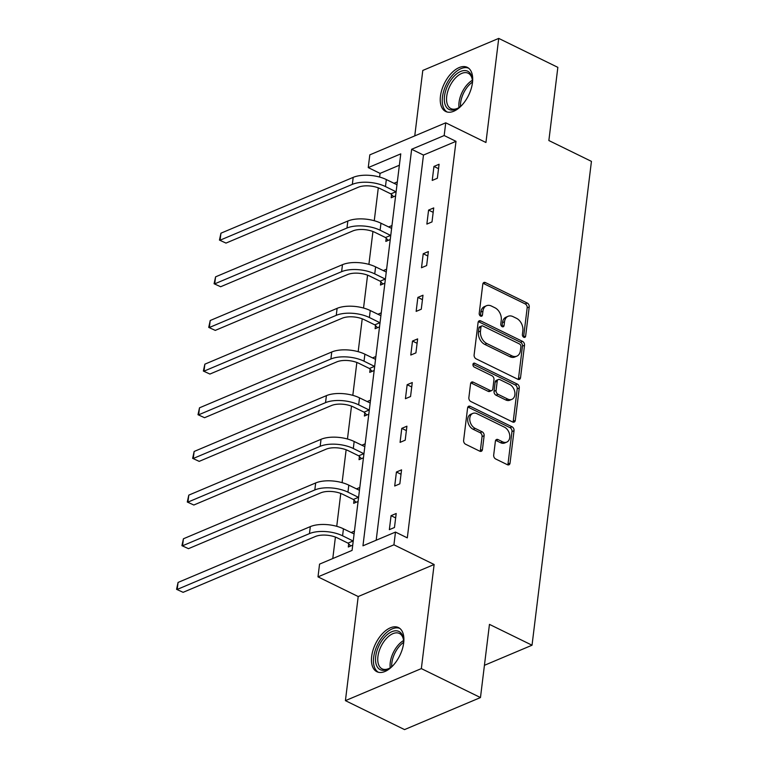 <?xml version="1.0" encoding="UTF-8"?>
<svg xmlns="http://www.w3.org/2000/svg" width="768" height="768" viewBox="0 0 768 768"><rect width="100%" height="100%" fill="white"/><g stroke="black" fill="none" stroke-linecap="round" stroke-linejoin="round"><path stroke-width="1.15" d="M523.776 337.248A2.16 1.526 67.1 0 0 524.861 337.325A2.16 1.526 67.1 0 0 525.638 336.125L529.229 306.941A3.091 2.189 67.1 0 0 527.242 303.053L485.453 282.595A3.091 2.189 67.1 0 0 483.917 282.49A3.091 2.189 67.1 0 0 482.794 284.198L479.213 313.382A2.16 1.526 67.1 0 0 480.605 316.109A2.16 1.526 67.1 0 0 481.68 316.176A2.16 1.526 67.1 0 0 482.467 314.976L482.928 311.203A9.898 6.998 67.1 0 1 486.509 305.722A9.898 6.998 67.1 0 1 491.434 306.048L494.918 307.757A9.898 6.998 67.1 0 1 501.264 320.179L500.803 323.962A2.16 1.526 67.1 0 0 502.195 326.678A2.16 1.526 67.1 0 0 503.27 326.746A2.16 1.526 67.1 0 0 504.048 325.546L504.518 321.773A9.898 6.998 67.1 0 1 508.099 316.291A9.898 6.998 67.1 0 1 513.024 316.618L516.509 318.326A9.898 6.998 67.1 0 1 522.854 330.758L522.394 334.531A2.16 1.526 67.1 0 0 523.776 337.248M523.565 337.123A2.16 1.526 67.1 0 0 523.594 336.989L527.174 307.805A3.091 2.189 67.1 0 0 525.187 303.917L483.398 283.459A3.091 2.189 67.1 0 0 483.053 283.325M480.394 315.984A2.16 1.526 67.1 0 0 480.413 315.84L480.874 312.067L482.928 311.203M501.974 326.554A2.16 1.526 67.1 0 0 502.003 326.419L502.464 322.637L504.518 321.773M371.674 656.4A24.566 13.478 116.1 0 1 382.291 633.792A24.566 13.478 116.1 0 1 398.486 627.581A24.566 13.478 116.1 0 1 403.68 642.883A24.566 13.478 116.1 0 1 393.062 665.491A24.566 13.478 116.1 0 1 376.877 671.712A24.566 13.478 116.1 0 1 371.674 656.4M440.458 96.163A24.566 13.478 116.1 0 1 451.085 73.555A24.566 13.478 116.1 0 1 467.27 67.334A24.566 13.478 116.1 0 1 472.474 82.646A24.566 13.478 116.1 0 1 461.846 105.254A24.566 13.478 116.1 0 1 445.661 111.466A24.566 13.478 116.1 0 1 440.458 96.163M345.418 700.646L421.344 668.602L434.131 564.499L358.205 596.544L345.418 700.646L404.544 729.6L480.47 697.555L489.456 624.374L532.032 645.216L591.437 161.376L548.861 140.534L557.846 67.354L498.73 38.4L422.794 70.445L414.758 135.888M480.47 697.555L421.344 668.602M493.69 455.078A3.091 2.189 67.1 0 0 495.667 458.966L507.389 464.707A3.091 2.189 67.1 0 0 508.934 464.803A3.091 2.189 67.1 0 0 510.048 463.094L514.032 430.685A3.091 2.189 67.1 0 0 512.045 426.797L470.266 406.339A3.091 2.189 67.1 0 0 468.72 406.234A3.091 2.189 67.1 0 0 467.606 407.942L463.622 440.362A3.091 2.189 67.1 0 0 465.61 444.24L479.77 451.181A3.091 2.189 67.1 0 0 481.306 451.277A3.091 2.189 67.1 0 0 482.429 449.568L484.128 435.696A3.091 2.189 67.1 0 0 482.141 431.808L475.123 428.371A8.275 5.846 67.1 0 1 469.872 420.614A8.275 5.846 67.1 0 1 472.81 413.405A8.275 5.846 67.1 0 1 476.928 413.674L504.432 427.152A8.275 5.846 67.1 0 1 509.683 434.899A8.275 5.846 67.1 0 1 506.746 442.118A8.275 5.846 67.1 0 1 502.627 441.84L498.048 439.594A3.091 2.189 67.1 0 0 496.512 439.498A3.091 2.189 67.1 0 0 495.389 441.206L493.69 455.078M399.379 165.235L380.074 173.386L368.246 167.597L369.811 154.858L445.738 122.813L485.942 142.502L498.73 38.4M445.738 122.813L444.173 135.542L411.648 149.27L362.957 545.808L395.482 532.08L393.926 544.81L318 576.864L319.555 564.125L352.08 550.397L400.771 153.869L368.246 167.597M395.482 532.08L407.309 537.869L456 141.341L444.173 135.542M434.131 564.499L393.926 544.81M517.882 379.277A3.091 2.189 67.1 0 0 519.418 379.382A3.091 2.189 67.1 0 0 520.541 377.664L524.515 345.254A3.091 2.189 67.1 0 0 522.538 341.376L480.749 320.909A3.091 2.189 67.1 0 0 479.213 320.813A3.091 2.189 67.1 0 0 478.09 322.522L474.115 354.931A3.091 2.189 67.1 0 0 476.093 358.819L517.882 379.277M519.274 387.965L515.299 420.384A3.091 2.189 67.1 0 1 514.176 422.093A3.091 2.189 67.1 0 1 512.64 421.987L470.851 401.53A3.091 2.189 67.1 0 1 468.864 397.642L470.573 383.77A3.091 2.189 67.1 0 1 471.686 382.061A3.091 2.189 67.1 0 1 473.232 382.166L490.176 390.461A3.091 2.189 67.1 0 0 491.712 390.566A3.091 2.189 67.1 0 0 492.835 388.848L493.968 379.651A3.091 2.189 67.1 0 0 491.981 375.763L474.336 367.123A2.16 1.526 67.1 0 1 472.963 365.098A2.16 1.526 67.1 0 1 473.731 363.206A2.16 1.526 67.1 0 1 474.806 363.283L517.296 384.086A3.091 2.189 67.1 0 1 519.274 387.965L517.219 388.838L513.245 421.248L515.299 420.384M484.435 665.309L532.032 645.216M359.808 487.469L356.448 488.89M358.09 501.466L353.664 503.328L354.048 500.189M370.531 400.157L367.171 401.578M368.813 414.154L364.387 416.026L364.771 412.877M381.254 312.854L377.885 314.275M379.536 326.842L375.11 328.714L375.494 325.565M391.968 225.542L388.608 226.963M390.25 239.53L385.824 241.402L386.218 238.262M380.074 173.386L379.622 177.062M378.298 187.853L374.256 220.723M372.941 231.504L368.899 264.374M367.574 275.155L363.542 308.026M362.218 318.816L358.176 351.686M356.851 362.467L352.819 395.338M351.494 406.128L347.462 438.998M346.138 449.779L342.096 482.65M340.771 493.43L336.739 526.301M335.414 537.091L332.784 558.547M397.334 181.882L393.965 183.302M395.616 195.878L391.19 197.75L391.574 194.602M386.611 269.194L383.251 270.614M384.893 283.19L380.467 285.053L380.851 281.914M375.888 356.506L372.528 357.926M374.17 370.502L369.744 372.365L370.128 369.226M365.174 443.818L361.805 445.238M363.456 457.805L359.03 459.677L359.414 456.538M354.451 531.13L351.091 532.55M352.733 545.117L348.307 546.989L348.691 543.84M358.205 596.544L318 576.864M456 141.341L423.475 155.069L376.186 540.23M423.475 155.069L411.648 149.27M389.347 529.661L391.066 515.674L396.192 513.504L394.474 527.501L389.347 529.661M394.704 486.01L396.422 472.013L401.558 469.853L399.84 483.84L394.704 486.01M400.07 442.358L401.789 428.362L406.915 426.192L405.197 440.189L400.07 442.358M405.427 398.698L407.146 384.71L412.272 382.541L410.554 396.538L405.427 398.698M410.784 355.046L412.502 341.05L417.638 338.89L415.92 352.877L410.784 355.046M416.15 311.386L417.869 297.398L422.995 295.229L421.277 309.226L416.15 311.386M421.507 267.734L423.226 253.738L428.362 251.578L426.643 265.565L421.507 267.734M426.874 224.083L428.582 210.086L433.718 207.917L432 221.914L426.874 224.083M432.23 180.422L433.949 166.435L439.075 164.266L437.357 178.262L432.23 180.422M433.949 166.435L438.538 168.682M428.582 210.086L433.171 212.333M423.226 253.738L427.814 255.984M417.869 297.398L422.458 299.645M412.502 341.05L417.091 343.296M407.146 384.71L411.734 386.957M401.789 428.362L406.378 430.608M396.422 472.013L401.011 474.259M391.066 515.674L395.654 517.92M508.099 316.291L506.045 317.165A9.898 6.998 67.1 0 0 502.464 322.637M486.509 305.722L484.454 306.586A9.898 6.998 67.1 0 0 480.874 312.067M518.227 379.411A3.091 2.189 67.1 0 0 518.486 378.538L522.47 346.118A3.091 2.189 67.1 0 0 520.483 342.24L478.694 321.773A3.091 2.189 67.1 0 0 478.349 321.638M520.896 346.685A2.16 1.526 67.1 0 0 519.514 343.968L482.832 326.006A2.16 1.526 67.1 0 0 481.757 325.939A2.16 1.526 67.1 0 0 480.97 327.13L480.48 331.114A9.898 6.998 67.1 0 0 486.835 343.546L511.901 355.824A9.898 6.998 67.1 0 0 516.826 356.15A9.898 6.998 67.1 0 0 520.406 350.669L520.896 346.685M481.757 325.939L479.702 326.803A2.16 1.526 67.1 0 0 478.915 328.003L480.97 327.13M516.826 356.15L514.781 357.014A9.898 6.998 67.1 0 1 509.846 356.688L484.781 344.41A9.898 6.998 67.1 0 1 478.426 331.978L478.915 328.003M512.986 422.131A3.091 2.189 67.1 0 0 513.245 421.248M491.712 390.566L489.667 391.43A3.091 2.189 67.1 0 1 488.122 391.325L471.178 383.03A3.091 2.189 67.1 0 0 470.832 382.896M472.973 364.253L515.242 384.95L517.296 384.086M507.763 399.072A8.275 5.846 67.1 0 0 511.882 399.35A8.275 5.846 67.1 0 0 514.819 392.131A8.275 5.846 67.1 0 0 509.568 384.374L499.872 379.632A3.091 2.189 67.1 0 0 498.336 379.526A3.091 2.189 67.1 0 0 497.213 381.245L496.08 390.442A3.091 2.189 67.1 0 0 498.067 394.33L507.763 399.072L505.709 399.936A8.275 5.846 67.1 0 0 509.827 400.214L511.882 399.35M498.336 379.526L496.282 380.4A3.091 2.189 67.1 0 0 495.158 382.109L497.213 381.245M505.709 399.936L496.013 395.194A3.091 2.189 67.1 0 1 494.035 391.306L495.158 382.109M517.219 388.838A3.091 2.189 67.1 0 0 515.242 384.95M506.746 442.118L504.701 442.982A8.275 5.846 67.1 0 1 500.582 442.714L495.994 440.467A3.091 2.189 67.1 0 0 495.648 440.323M472.81 413.405L470.755 414.269A8.275 5.846 67.1 0 0 467.818 421.488A8.275 5.846 67.1 0 0 473.069 429.235L475.123 428.371M480.115 451.315A3.091 2.189 67.1 0 0 480.374 450.432L482.074 436.56A3.091 2.189 67.1 0 0 480.096 432.682L473.069 429.235M507.734 464.842A3.091 2.189 67.1 0 0 508.003 463.958L511.978 431.549A3.091 2.189 67.1 0 0 509.99 427.661L468.211 407.203A3.091 2.189 67.1 0 0 467.866 407.069M393.629 196.714L390.874 193.882L380.333 188.726A15.754 7.027 -173 0 0 358.253 187.267L225.994 243.091L219.446 240.086L220.944 233.194L353.194 177.37A23.626 10.531 7 0 1 386.323 179.558L396.979 184.723M220.944 233.194L220.08 240.192L352.339 184.368A23.626 10.531 7 0 1 385.469 186.557L396.115 191.827M219.446 240.086L225.994 243.091M390.874 193.882L396.01 191.722M388.272 240.374L385.517 237.542L374.976 232.378A15.754 7.027 -173 0 0 352.886 230.918L220.637 286.742L214.09 283.747L215.578 276.854L347.837 221.03A23.626 10.531 7 0 1 380.966 223.219L391.622 228.384M215.578 276.854L214.723 283.843L346.973 228.029A23.626 10.531 7 0 1 380.102 230.218L390.749 235.488M214.09 283.747L220.637 286.742M385.517 237.542L390.643 235.373M382.906 284.026L380.15 281.194L369.619 276.038A15.754 7.027 -173 0 0 347.53 274.579L215.27 330.394L208.723 327.398L210.221 320.506L342.48 264.682A23.626 10.531 7 0 1 375.6 266.87L386.266 272.035M210.221 320.506L209.357 327.504L341.616 271.68A23.626 10.531 7 0 1 374.746 273.869L385.392 279.139M208.723 327.398L215.27 330.394M380.15 281.194L385.286 279.034M462.048 105.043A21.264 11.664 116.1 0 1 458.179 108.106A21.264 11.664 116.1 0 1 444.518 102.115A21.264 11.664 116.1 0 1 453.437 76.896A21.264 11.664 116.1 0 1 472.291 79.296A21.264 11.664 116.1 0 1 472.243 84.221M472.358 80.016A19.69 10.8 -63.9 0 0 468.202 73.229A19.69 10.8 -63.9 0 0 454.992 78.47A19.69 10.8 -63.9 0 0 450.883 108.595A19.69 10.8 -63.9 0 0 458.794 107.712M468.634 68.198A24.413 13.392 -63.9 0 0 452.717 74.909A24.413 13.392 -63.9 0 0 447.178 112.022M393.254 665.28A21.264 11.664 116.1 0 1 389.395 668.342A21.264 11.664 116.1 0 1 375.734 662.362A21.264 11.664 116.1 0 1 384.653 637.133A21.264 11.664 116.1 0 1 403.498 639.533A21.264 11.664 116.1 0 1 403.45 644.458M403.565 640.253A19.69 10.8 -63.9 0 0 399.408 633.466A19.69 10.8 -63.9 0 0 386.198 638.707A19.69 10.8 -63.9 0 0 382.09 668.832A19.69 10.8 -63.9 0 0 390 667.949M399.85 628.435A24.413 13.392 -63.9 0 0 383.923 635.146A24.413 13.392 -63.9 0 0 378.394 672.259M377.549 327.677L374.794 324.854L364.253 319.69A15.754 7.027 -173 0 0 342.173 318.23L209.914 374.054L203.366 371.05L204.864 364.166L337.114 308.342A23.626 10.531 7 0 1 370.243 310.531L380.899 315.686M204.864 364.166L204 371.155L336.259 315.331A23.626 10.531 7 0 1 369.389 317.52L380.035 322.79M203.366 371.05L209.914 374.054M374.794 324.854L379.92 322.685M372.192 371.338L369.437 368.506L358.896 363.341A15.754 7.027 -173 0 0 336.806 361.882L204.557 417.706L198 414.71L199.498 407.818L331.757 351.994A23.626 10.531 7 0 1 364.886 354.182L375.542 359.347M199.498 407.818L198.643 414.816L330.893 358.992A23.626 10.531 7 0 1 364.022 361.181L374.669 366.451M198 414.71L204.557 417.706M369.437 368.506L374.563 366.336M366.826 414.989L364.07 412.157L353.539 407.002A15.754 7.027 -173 0 0 331.45 405.542L199.19 461.366L192.643 458.362L194.141 451.469L326.4 395.645A23.626 10.531 7 0 1 359.52 397.843L370.186 402.998M194.141 451.469L193.277 458.467L325.536 402.643A23.626 10.531 7 0 1 358.666 404.832L369.312 410.102M192.643 458.362L199.19 461.366M364.07 412.157L369.206 409.997M361.469 458.65L358.714 455.818L348.173 450.653A15.754 7.027 -173 0 0 326.093 449.194L193.834 505.018L187.286 502.022L188.784 495.13L321.034 439.306A23.626 10.531 7 0 1 354.163 441.494L364.819 446.659M188.784 495.13L187.92 502.118L320.179 446.304A23.626 10.531 7 0 1 353.309 448.493L363.946 453.763M187.286 502.022L193.834 505.018M358.714 455.818L363.84 453.648M356.112 502.301L353.357 499.469L342.816 494.314A15.754 7.027 -173 0 0 320.726 492.854L188.477 548.669L181.92 545.674L183.418 538.781L315.677 482.957A23.626 10.531 7 0 1 348.806 485.146L359.462 490.31M183.418 538.781L182.563 545.779L314.813 489.955A23.626 10.531 7 0 1 347.942 492.144L358.589 497.414M181.92 545.674L188.477 548.669M353.357 499.469L358.483 497.309M350.746 545.952L347.99 543.13L337.459 537.965A15.754 7.027 -173 0 0 315.37 536.506L183.11 592.33L176.563 589.325L178.061 582.442L310.32 526.618A23.626 10.531 7 0 1 343.44 528.806L354.106 533.962M178.061 582.442L177.197 589.43L309.456 533.606A23.626 10.531 7 0 1 342.586 535.795L353.232 541.066M176.563 589.325L183.11 592.33M347.99 543.13L353.126 540.96M523.594 336.989L525.638 336.125M480.413 315.84L482.467 314.976M502.003 326.419L504.048 325.546M483.398 283.459L485.453 282.595M525.187 303.917L527.242 303.053M527.174 307.805L529.229 306.941M478.694 321.773L480.749 320.909M520.483 342.24L522.538 341.376M522.47 346.118L524.515 345.254M518.486 378.538L520.541 377.664M478.426 331.978L480.48 331.114M484.781 344.41L486.835 343.546M509.846 356.688L511.901 355.824M471.178 383.03L473.232 382.166M488.122 391.325L490.176 390.461M473.03 364.032L474.806 363.283M494.035 391.306L496.08 390.442M496.013 395.194L498.067 394.33M495.994 440.467L498.048 439.594M500.582 442.714L502.627 441.84M480.096 432.682L482.141 431.808M482.074 436.56L484.128 435.696M480.374 450.432L482.429 449.568M468.211 407.203L470.266 406.339M509.99 427.661L512.045 426.797M511.978 431.549L514.032 430.685M508.003 463.958L510.048 463.094M386.323 179.558L385.469 186.557M353.194 177.37L352.339 184.368M380.966 223.219L380.102 230.218M347.837 221.03L346.973 228.029M375.6 266.87L374.746 273.869M342.48 264.682L341.616 271.68M459.014 107.558A19.69 10.8 116.1 0 1 467.309 84.499A19.69 10.8 116.1 0 1 472.368 80.275M472.397 82.118A19.046 10.445 -63.9 0 0 468.634 85.488A19.046 10.445 -63.9 0 0 460.483 106.445M390.221 667.805A19.69 10.8 116.1 0 1 398.525 644.746A19.69 10.8 116.1 0 1 403.584 640.522M403.603 642.365A19.046 10.445 -63.9 0 0 399.84 645.725A19.046 10.445 -63.9 0 0 391.69 666.691M370.243 310.531L369.389 317.52M337.114 308.342L336.259 315.331M364.886 354.182L364.022 361.181M331.757 351.994L330.893 358.992M359.52 397.843L358.666 404.832M326.4 395.645L325.536 402.643M354.163 441.494L353.309 448.493M321.034 439.306L320.179 446.304M348.806 485.146L347.942 492.144M315.677 482.957L314.813 489.955M343.44 528.806L342.586 535.795M310.32 526.618L309.456 533.606"/></g></svg>
